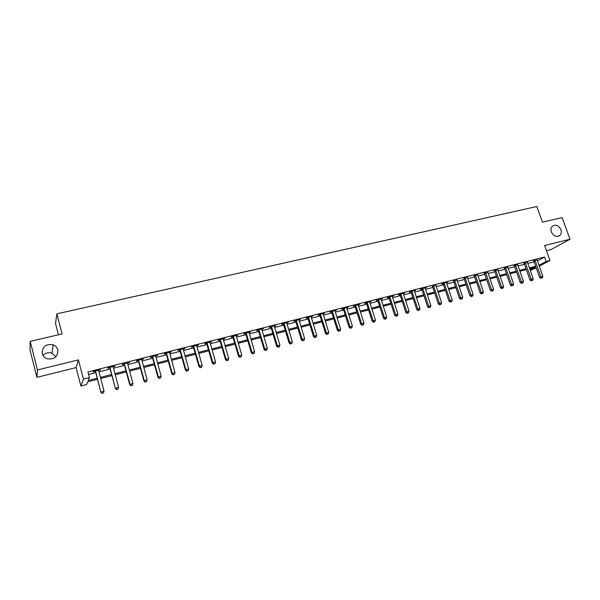 <?xml version="1.0" encoding="UTF-8"?>
<svg xmlns="http://www.w3.org/2000/svg" width="600" height="600" viewBox="0 0 600 600"><rect width="100%" height="100%" fill="white"/><g stroke="black" fill="none" stroke-linecap="round" stroke-linejoin="round"><path stroke-width="0.9" d="M57.802 349.875C57.975 356.692 54.443 359.67 47.205 358.808C44.61 357.847 42.953 356.115 42.225 353.595C42.18 346.56 45.84 343.635 53.205 344.82C55.59 345.825 57.12 347.505 57.802 349.875M560.955 229.612C561.683 231.855 561.412 233.722 560.138 235.215C556.71 237.472 553.785 236.37 551.347 231.915C550.643 229.748 550.882 227.925 552.067 226.447C555.487 224.04 558.45 225.097 560.955 229.612M42.998 355.455C45.51 352.837 48.517 352.095 52.005 353.22L55.912 356.737M97.387 379.335L87.72 381.81L86.617 384.54L80.918 386.01L83.46 379.132L89.415 377.618L88.252 380.498L97.102 378.24M76.102 367.59L78.412 359.888L37.447 369.945L30.188 341.355L30 349.965L36.938 377.325L76.102 367.59L80.918 386.01M58.44 334.778L55.515 323.513L56.865 313.83L536.805 206.52L542.423 222.18L562.132 217.59L570 239.243L544.582 245.483L549.975 260.535L539.235 266.153M546.457 250.718L550.92 249.608L570 239.243M536.19 267.743L530.273 270.57M37.447 369.945L36.938 377.325M537.375 260.91L544.56 257.062L87.922 371.962L89.415 377.618M88.59 374.49L95.633 372.705M98.887 371.888L110.16 369.038M113.422 368.212L124.507 365.407M127.778 364.582L138.683 361.83M141.953 360.998L152.678 358.29M155.955 357.457L166.5 354.795M169.785 353.962L180.157 351.345M183.442 350.513L193.65 347.933M196.942 347.1L206.978 344.565M210.27 343.733L220.14 341.235M223.447 340.403L233.153 337.942M236.46 337.11L246.015 334.695M249.322 333.855L258.72 331.485M262.035 330.645L271.282 328.305M274.597 327.472L283.695 325.17M287.01 324.33L295.965 322.065M299.28 321.233L308.093 319.005M311.415 318.165L320.085 315.968M323.407 315.135L331.935 312.975M335.265 312.135L343.657 310.013M346.987 309.173L355.252 307.08M358.575 306.24L366.712 304.185M370.035 303.345L378.045 301.32M381.368 300.48L389.25 298.485M392.58 297.645L400.335 295.688M403.658 294.847L411.3 292.913M414.623 292.072L422.145 290.175M425.467 289.335L432.87 287.46M436.2 286.62L443.482 284.775M446.812 283.935L453.982 282.12M457.305 281.28L464.37 279.495M467.692 278.655L474.653 276.9M477.967 276.06L484.822 274.327M488.138 273.487L494.888 271.785M498.202 270.945L504.84 269.265M508.162 268.433L514.702 266.775M518.01 265.935L524.452 264.308M527.768 263.475L534.105 261.87M537.06 259.995L533.648 260.873M527.408 262.44L523.995 263.303M517.643 264.84L514.237 265.763M507.803 267.39L504.382 268.252M497.842 269.903L494.423 270.765M487.785 272.438L484.357 273.3M477.615 275.002L474.188 275.865M467.34 277.59L463.905 278.46M456.952 280.215L453.518 281.077M446.452 282.862L447.803 282.135L442.732 283.418L441.645 284.07L443.018 283.725M435.84 285.532L432.405 286.403M425.115 288.24L426.495 287.505L421.312 288.81L420.27 289.462L421.68 289.11M414.27 290.978L415.673 290.235L410.43 291.555L409.41 292.2L410.827 291.84M403.305 293.737L404.722 292.995L399.428 294.33L398.43 294.968L399.862 294.608M392.22 296.535L393.66 295.785L388.298 297.135L387.33 297.772L388.778 297.405M381.015 299.362L382.47 298.605L377.048 299.97L376.103 300.6L377.572 300.233M369.683 302.22L371.153 301.455L365.678 302.835L364.755 303.465L366.24 303.09M358.222 305.108L359.707 304.335L354.173 305.73L353.272 306.36L354.772 305.978M346.635 308.032L348.135 307.252L342.54 308.663L341.67 309.285L343.185 308.903M334.913 310.987L336.435 310.2L330.772 311.632L329.933 312.248L331.462 311.858M323.055 313.98L324.6 313.185L318.87 314.625L318.053 315.24L319.605 314.85M311.062 317.002L312.63 316.2L306.832 317.663L306.045 318.27L307.62 317.873M298.935 320.062L300.517 319.252L294.653 320.73L293.895 321.33L295.485 320.933M286.665 323.16L288.263 322.343L282.33 323.835L281.61 324.435L283.215 324.022M283.553 323.94L284.175 323.782L283.942 323.43M274.245 326.288L275.873 325.462L269.873 326.978L269.175 327.57L270.803 327.157M271.125 327.075L271.733 326.925M261.69 329.452L263.332 328.627L257.257 330.157L256.597 330.743L258.24 330.322M258.555 330.248L259.14 330.097M248.978 332.663L250.642 331.822L244.5 333.368L243.87 333.945L245.535 333.532M236.115 335.903L237.803 335.055L231.585 336.623L230.993 337.2L232.673 336.772M223.103 339.188L224.812 338.332L218.52 339.915L217.958 340.485L219.66 340.05M209.933 342.51L211.657 341.647L205.29 343.252L204.765 343.808L206.49 343.373M196.597 345.87L198.353 345L191.91 346.62L191.415 347.175L193.163 346.733M183.105 349.275L184.882 348.39L178.358 350.04L177.907 350.587L179.67 350.138M169.447 352.718L171.248 351.825L164.64 353.49L164.227 354.03L166.02 353.58M155.618 356.205L157.44 355.305L150.757 356.993L150.382 357.525L152.19 357.067M141.615 359.737L143.468 358.83L136.695 360.532L136.365 361.058L138.195 360.6M127.44 363.308L129.315 362.392L122.46 364.125L122.167 364.642L124.028 364.17M113.093 366.93L114.99 366.007L108.045 367.755L107.797 368.265L109.68 367.793M98.558 370.597L100.477 369.66L93.45 371.43L93.24 371.933L95.145 371.452M78.412 359.888L83.46 379.132M544.56 257.062L546.15 261.51L549.975 260.535M30.188 341.355L62.1 333.93L56.865 313.83M530.055 269.962L534.938 267.397L529.635 268.755M526.32 269.603L519.877 271.245M516.562 272.093L510.022 273.765M506.707 274.62L500.07 276.315M496.748 277.163L490.005 278.888M486.683 279.743L479.835 281.49M476.513 282.345L469.56 284.123M466.237 284.97L459.173 286.778M455.842 287.632L448.673 289.462M445.342 290.317L438.06 292.178M434.73 293.032L427.327 294.923M424.005 295.778L416.482 297.697M413.153 298.553L405.518 300.502M402.188 301.358L394.433 303.345M391.103 304.192L383.22 306.21M379.89 307.065L371.888 309.112M368.558 309.96L360.42 312.045M357.097 312.892L348.825 315.007M345.502 315.862L337.103 318.007M333.78 318.862L325.245 321.045M321.923 321.892L313.252 324.112M309.93 324.96L301.118 327.218M297.795 328.065L288.84 330.36M285.525 331.207L276.42 333.532M273.105 334.38L263.858 336.75M260.543 337.597L251.138 340.005M247.83 340.845L238.275 343.29M234.968 344.138L225.255 346.627M221.955 347.468L212.077 349.995M208.778 350.843L198.743 353.407M195.442 354.248L185.243 356.865M181.95 357.705L171.578 360.36M168.285 361.2L157.74 363.9M154.455 364.74L143.73 367.485M140.46 368.317L129.547 371.108M126.278 371.947L115.185 374.782M111.922 375.615L100.642 378.502M538.935 265.298L546.15 261.51M100.358 377.407L111.637 374.528M114.9 373.695L125.985 370.868M129.255 370.028L140.16 367.245M143.438 366.413L154.163 363.675M157.447 362.835L167.993 360.142M171.278 359.303L181.65 356.655M184.942 355.815L195.15 353.205M198.442 352.365L208.478 349.8M211.778 348.96L221.655 346.44M224.955 345.593L234.667 343.118M237.975 342.27L247.53 339.832M250.837 338.985L260.243 336.585M263.558 335.737L272.805 333.375M276.12 332.535L285.218 330.21M288.54 329.362L297.495 327.075M300.81 326.228L309.623 323.978M312.945 323.13L321.615 320.918M324.938 320.062L333.472 317.888M336.803 317.04L345.195 314.895M348.525 314.048L356.79 311.933M360.112 311.085L368.25 309.007M371.58 308.16L379.59 306.112M382.913 305.265L390.795 303.248M394.125 302.4L401.88 300.42M405.21 299.572L412.845 297.623M416.175 296.767L423.697 294.847M427.02 294L434.423 292.11M437.752 291.263L445.035 289.403M448.365 288.555L455.535 286.718M458.865 285.87L465.93 284.07M469.252 283.222L476.205 281.445M479.528 280.597L486.375 278.843M489.697 277.995L496.44 276.278M499.755 275.43L506.4 273.735M509.715 272.888L516.255 271.215M519.57 270.368L526.013 268.725M529.32 267.877L535.665 266.257M492.202 290.97L493.013 290.76L492.202 290.97L491.543 289.748L485.79 273.06L484.612 273.728L490.35 290.377L493.567 289.215L487.89 272.407M335.46 310.447L335.58 310.822M323.655 313.425L323.775 313.8M311.715 316.433L311.827 316.808M299.632 319.478L299.745 319.86M287.407 322.553L287.528 322.942M275.048 325.673L275.16 326.055M262.538 328.822L262.65 329.212M249.885 332.01L249.998 332.4M237.075 335.243L237.195 335.632M224.115 338.505L224.235 338.903M211.005 341.812L211.118 342.21M197.73 345.157L197.843 345.555M184.297 348.54L184.41 348.945M170.7 351.968L170.812 352.373M156.938 355.433L157.05 355.845M143.002 358.95L143.115 359.355M128.895 362.505L129.007 362.918M114.608 366.105L114.72 366.517M100.14 369.75L100.252 370.17M535.17 260.603L533.903 261.285L539.64 277.47L540.93 276.825L534.915 260.183M541.53 278.025L542.303 277.822L541.53 278.025L540.93 276.825L542.85 276.322L537.03 259.65M533.903 261.285L533.452 260.618M539.64 277.47L541.013 278.28M542.303 277.822L542.85 276.322M525.495 263.048L524.25 263.722L529.987 279.998L531.255 279.353L525.248 262.62M531.87 280.56L532.65 280.358L531.87 280.56L531.255 279.353L533.197 278.843L527.377 262.087M524.25 263.722L523.793 263.04M529.987 279.998L531.36 280.815M532.65 280.358L533.197 278.843M515.722 265.507L514.493 266.19L520.23 282.548L521.482 281.91L515.475 265.087M522.105 283.125L522.893 282.915L522.105 283.125L521.482 281.91L523.447 281.4L517.627 264.54M514.493 266.19L514.035 265.5M520.23 282.548L521.61 283.38M522.893 282.915L523.447 281.4M505.853 268.005L504.638 268.68L510.375 285.135L511.605 284.498L505.597 267.577M512.243 285.712L513.037 285.502L512.243 285.712L511.605 284.498L513.592 283.98L507.772 267.022M504.638 268.68L504.173 267.975M510.375 285.135L511.748 285.968M513.037 285.502L513.592 283.98M495.87 270.517L494.678 271.192L500.415 287.737L501.63 287.108L495.615 270.09M502.275 288.33L503.077 288.12L502.275 288.33L501.63 287.108L503.632 286.582L497.82 269.535M494.678 271.192L494.205 270.48M500.415 287.737L501.787 288.577M503.077 288.12L503.632 286.582M485.79 273.06L485.535 272.632M484.612 273.728L484.132 273.007M490.35 290.377L491.722 291.225M493.013 290.76L493.567 289.215M475.597 275.632L474.442 276.3L480.18 293.04L481.35 292.418L475.342 275.197M482.025 293.64L482.842 293.43L482.025 293.64L481.35 292.418L483.397 291.877L477.592 274.635M474.442 276.3L473.955 275.565M480.18 293.04L481.553 293.895M482.842 293.43L483.397 291.877M465.3 278.228L464.168 278.895L469.897 295.733L471.053 295.11L465.045 277.793M471.735 296.34L472.56 296.13L471.735 296.34L471.053 295.11L473.115 294.57L467.317 277.222M464.168 278.895L463.673 278.145M469.897 295.733L471.27 296.587M472.56 296.13L473.115 294.57M454.89 280.853L453.78 281.513L459.502 298.455L460.635 297.832L454.635 280.418M461.332 299.07L462.173 298.853L461.332 299.07L460.635 297.832L462.728 297.285L456.93 279.84M453.78 281.513L453.27 280.763M459.502 298.455L460.882 299.317M462.173 298.853L462.728 297.285M444.375 283.507L443.28 284.168L449.002 301.2L450.112 300.593L444.112 283.065M450.825 301.83L451.673 301.612L450.825 301.83L450.112 300.593L452.228 300.038L446.43 282.48M443.28 284.168L442.77 283.403M449.002 301.2L450.382 302.077M451.673 301.612L452.228 300.038M433.74 286.192L432.668 286.845L438.382 303.983L439.478 303.375L433.478 285.75M440.197 304.62L441.053 304.395L440.197 304.62L439.478 303.375L441.615 302.812L435.825 285.157M432.668 286.845L432.158 286.08M438.382 303.983L439.763 304.86M441.053 304.395L441.615 302.812M422.985 288.907L421.942 289.553L427.65 306.795L428.722 306.188L422.722 288.457M429.457 307.44L430.32 307.215L429.457 307.44L428.722 306.188L430.882 305.625L425.092 287.858M421.942 289.553L421.425 288.788M427.65 306.795L429.03 307.68M430.32 307.215L430.882 305.625M412.118 291.645L411.097 292.29L416.805 309.638L417.847 309.038L411.855 291.195M418.597 310.29L419.475 310.058L418.597 310.29L417.847 309.038L420.03 308.46L414.255 290.595M411.097 292.29L410.58 291.517M416.805 309.638L418.178 310.53M419.475 310.058L420.03 308.46M401.13 294.42L400.132 295.058L405.832 312.51L406.853 311.91L400.868 293.962M407.618 313.17L408.502 312.938L407.618 313.17L406.853 311.91L409.065 311.332L403.29 293.355M400.132 295.058L399.615 294.285M405.832 312.51L407.213 313.41M408.502 312.938L409.065 311.332M390.022 297.218L389.048 297.855L394.748 315.413L395.737 314.82L389.752 296.767M396.518 316.08L397.41 315.847L396.518 316.08L395.737 314.82L397.972 314.235L392.205 296.145M389.048 297.855L388.53 297.075M394.748 315.413L396.12 316.32M397.41 315.847L397.972 314.235M378.788 300.053L377.835 300.69L383.528 318.345L384.502 317.76L378.525 299.595M385.298 319.028L386.197 318.788L385.298 319.028L384.502 317.76L386.76 317.168L381 298.972M377.835 300.69L377.317 299.903M383.528 318.345L384.908 319.26M386.197 318.788L386.76 317.168M367.433 302.918L366.502 303.548L372.195 321.315L373.14 320.737L367.163 302.46M373.942 322.005L374.858 321.765L373.942 322.005L373.14 320.737L375.42 320.138L369.668 301.83M366.502 303.548L365.978 302.76M372.195 321.315L373.567 322.237M374.858 321.765L375.42 320.138M355.942 305.812L355.043 306.442L360.728 324.322L361.642 323.745L355.673 305.355M362.468 325.02L363.39 324.78L362.468 325.02L361.642 323.745L363.952 323.138L358.207 304.718M355.043 306.442L354.517 305.647M360.728 324.322L362.1 325.252M363.39 324.78L363.952 323.138M344.332 308.745L343.455 309.368L349.125 327.36L350.017 326.782L344.055 308.28M350.858 328.065L351.795 327.817L350.858 328.065L350.017 326.782L352.358 326.175L346.62 307.635M343.455 309.368L342.93 308.565M349.125 327.36L350.505 328.29M351.795 327.817L352.358 326.175M332.58 311.707L331.733 312.322L337.403 330.428L338.265 329.865L332.31 311.243M339.12 331.147L340.065 330.9L339.12 331.147L338.265 329.865L340.627 329.243L334.905 310.59M331.733 312.322L331.2 311.52M337.403 330.428L338.775 331.373M340.065 330.9L340.627 329.243M320.7 314.707L319.882 315.315L325.538 333.532L326.37 332.97L320.423 314.235M327.248 334.26L328.2 334.013L327.248 334.26L326.37 332.97L328.763 332.347L323.048 313.575M319.882 315.315L319.35 314.505M325.538 333.532L326.91 334.485M328.2 334.013L328.763 332.347M308.678 317.737L307.89 318.345L313.538 336.675L314.347 336.12L308.407 317.265M315.233 337.418L316.2 337.163L315.233 337.418L314.347 336.12L316.763 335.49L311.055 316.597M307.89 318.345L307.35 317.528M313.538 336.675L314.91 337.635M316.2 337.163L316.763 335.49M296.52 320.805L295.763 321.405L301.395 339.855L302.175 339.308L296.243 320.332M303.082 340.605L304.058 340.35L303.082 340.605L302.175 339.308L304.62 338.663L298.928 319.65M295.763 321.405L295.222 320.587M301.395 339.855L302.767 340.822M304.058 340.35L304.62 338.663M284.22 323.91L283.493 324.502L289.118 343.072L289.868 342.525L284.22 323.91L283.44 324.368L282.952 323.678M290.79 343.83L291.772 343.567L290.79 343.83L289.868 342.525L292.335 341.88L286.657 322.748M289.118 343.072L290.49 344.048M291.772 343.567L292.335 341.88M271.778 327.045L271.08 327.638L276.69 346.327L277.41 345.788L271.5 326.565M278.347 347.093L279.353 346.83L278.347 347.093L277.41 345.788L279.915 345.135L274.245 325.875M271.08 327.638L270.532 326.805M276.69 346.327L278.062 347.31M279.353 346.83L279.915 345.135M259.185 330.225L258.517 330.81L264.12 349.62L264.81 349.087L258.907 329.737M265.763 350.4L266.775 350.13L265.763 350.4L264.81 349.087L267.337 348.42L261.69 329.04M258.517 330.81L257.97 329.978M264.12 349.62L265.493 350.61M266.775 350.13L267.337 348.42M246.45 333.435L245.812 334.013L251.4 352.95L252.053 352.425L246.165 332.947M253.028 353.737L254.055 353.468L253.028 353.737L252.053 352.425L254.618 351.75L248.978 332.243M245.812 334.013L245.265 333.18M251.4 352.95L252.765 353.947M254.055 353.468L254.618 351.75M233.558 336.69L232.958 337.26L238.53 356.317L239.153 355.8L233.272 336.195M240.142 357.12L241.178 356.85L240.142 357.12L239.153 355.8L241.748 355.125L236.123 335.483M232.958 337.26L232.403 336.42M238.53 356.317L239.895 357.33M241.178 356.85L241.748 355.125M220.507 339.983L219.945 340.545L225.51 359.73L226.087 359.22L220.23 339.487M227.1 360.54L228.15 360.27L227.1 360.54L226.087 359.22L228.712 358.53L223.11 338.76M219.945 340.545L219.39 339.697M225.51 359.73L226.868 360.75M228.15 360.27L228.712 358.53M207.308 343.312L206.775 343.868L212.325 363.18L212.873 362.678L207.022 342.81M213.9 364.005L214.965 363.728L213.9 364.005L212.873 362.678L215.528 361.98L209.94 342.075M206.775 343.868L206.22 343.013M212.325 363.18L213.683 364.207M214.965 363.728L215.528 361.98M193.942 346.68L193.447 347.235L198.983 366.675L199.493 366.18L193.657 346.178M200.542 367.515L201.615 367.23L200.542 367.515L199.493 366.18L202.185 365.475L196.605 345.435M193.447 347.235L192.885 346.373M198.983 366.675L200.34 367.71M201.615 367.23L202.185 365.475M180.413 350.093L179.955 350.64L185.475 370.215L185.947 369.72L180.127 349.59M187.02 371.062L188.108 370.778L187.02 371.062L185.947 369.72L188.67 369.007L183.12 348.84M179.955 350.64L179.392 349.778M185.475 370.215L186.833 371.257M188.108 370.778L188.67 369.007M166.725 353.55L166.305 354.09L171.803 373.793L172.238 373.312L166.433 353.04M173.333 374.655L174.435 374.362L173.333 374.655L172.238 373.312L174.998 372.593L169.462 352.282M166.305 354.09L165.735 353.22M171.803 373.793L173.153 374.85M174.435 374.362L174.998 372.593M152.858 357.045L152.483 357.577L157.965 377.415L158.363 376.942L152.572 356.535M159.472 378.293L160.59 378L159.472 378.293L158.363 376.942L161.153 376.215L155.632 355.763M152.483 357.577L151.913 356.7M157.965 377.415L159.308 378.48M160.59 378L161.153 376.215M138.825 360.585L138.488 361.11L143.947 381.09L144.308 380.625L138.532 360.067M145.44 381.975L146.565 381.675L145.44 381.975L144.308 380.625L147.135 379.882L141.637 359.288M138.488 361.11L137.91 360.225M143.947 381.09L145.297 382.163M146.565 381.675L147.135 379.882M124.613 364.17L124.312 364.688L129.757 384.803L130.08 384.345L124.328 363.653M131.227 385.702L132.375 385.403L131.227 385.702L130.08 384.345L132.938 383.595L127.462 362.865M124.312 364.688L123.743 363.803M129.757 384.803L131.1 385.882M132.375 385.403L132.938 383.595M110.227 367.8L109.965 368.31L115.395 388.567L109.935 367.275M116.843 389.482L117.998 389.175L116.843 389.482L115.665 388.118L118.56 387.36L113.115 366.48M109.965 368.31L109.387 367.418M115.395 388.567L116.73 389.655M117.998 389.175L118.56 387.36M95.655 371.475L100.845 392.377L95.363 370.95M102.27 393.3L103.448 392.993L102.27 393.3L101.07 391.935L104.01 391.17L98.58 370.14M95.438 371.978L94.86 371.077M100.845 392.377L102.18 393.48M103.448 392.993L104.01 391.17M534.998 260.288L533.73 260.97M525.322 262.725L524.077 263.407M515.55 265.192L514.32 265.868M505.68 267.675L504.465 268.358M495.697 270.195L494.505 270.87M485.618 272.737L484.44 273.405M475.425 275.303L474.27 275.97M465.127 277.897L463.987 278.565M454.717 280.522L453.6 281.183M444.195 283.178L443.1 283.83M433.56 285.855L432.487 286.507M422.805 288.57L421.763 289.215M411.938 291.308L410.918 291.952M400.95 294.075L399.952 294.72M389.842 296.873L388.868 297.517M378.608 299.707L377.655 300.345M367.252 302.572L366.322 303.202M355.763 305.468L354.862 306.09M344.145 308.392L343.275 309.015M332.4 311.355L331.553 311.97M320.513 314.347L319.695 314.962M308.498 317.377L307.702 317.985M296.332 320.445L295.575 321.045M284.032 323.543L283.305 324.142M271.59 326.685L270.892 327.27M258.998 329.858L258.33 330.442M246.255 333.067L245.625 333.645M233.37 336.315L232.77 336.892M220.32 339.608L219.757 340.17M207.112 342.93L206.587 343.493M193.748 346.305L193.26 346.86M180.225 349.71L179.767 350.257M166.53 353.16L166.11 353.707M152.67 356.655L152.288 357.195M138.63 360.195L138.292 360.72M124.417 363.78L124.125 364.298M110.032 367.403L109.778 367.913M95.46 371.077L95.242 371.58M560.138 235.215L558.075 236.37M53.205 344.82L52.005 353.22M296.505 320.76L295.748 321.36M271.68 326.827L270.983 327.413M259.043 329.918L258.375 330.502"/></g></svg>
